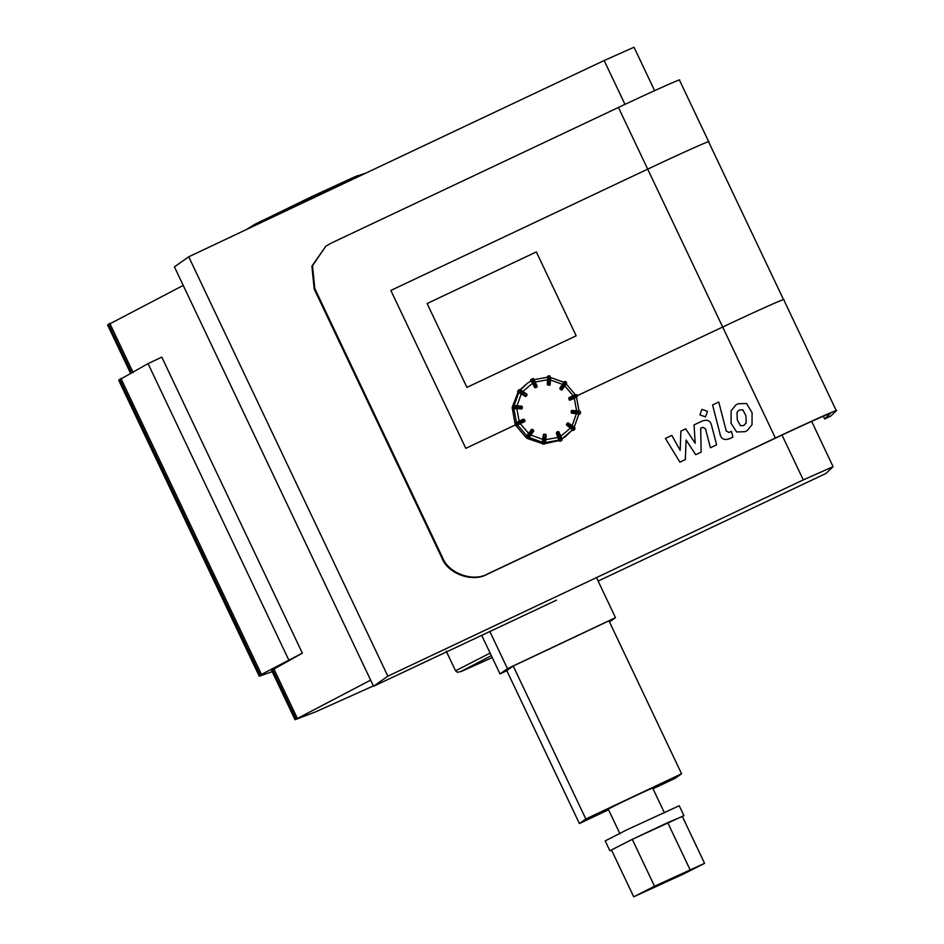 <?xml version="1.0" encoding="UTF-8"?>
<svg xmlns="http://www.w3.org/2000/svg" width="944" height="944" viewBox="0 0 944 944"><rect width="100%" height="100%" fill="white"/><g stroke="black" fill="none" stroke-linecap="round" stroke-linejoin="round"><path stroke-width="1.42" d="M556.441 600.183L373.553 686.253L387.854 676.164L803.285 479.906L833.08 466.655L811.651 421.366M598.118 581.067L825.917 473.487L833.08 466.655M373.553 686.253L174.416 266.869L188.717 256.792L387.854 676.164M633.943 47.271L604.148 60.522L188.717 256.792M427.101 303.52L536.345 251.93L576.17 335.804L466.926 387.394L427.101 303.52L536.345 251.93L576.17 335.804L466.926 387.394L427.101 303.52M390.84 290.445L465.805 448.329L515.448 424.894L465.805 448.329L390.84 290.445L647.702 169.141L390.84 290.445M708.637 141.871C712.897 139.098 680.294 153.683 647.702 169.141C680.294 153.683 712.897 139.098 708.637 141.871L783.614 299.755C787.862 296.982 755.259 311.567 722.667 327.025C755.259 311.567 787.862 296.982 783.614 299.755M577.445 395.607L722.667 327.025L577.445 395.607M679.361 80.205C683.609 77.42 651.006 92.016 618.414 107.463L330.872 243.269L325.833 246.207L312.511 265.724L314.824 288.593L442.5 557.491L441.886 557.928C447.751 573.834 472.684 582.826 487.21 574.271L487.836 573.834C473.31 582.377 448.376 573.397 442.5 557.491M487.836 573.834L775.378 438.04C807.97 422.582 840.585 407.997 836.325 410.77L830.814 416.033L824.655 418.947L830.236 413.566M783.685 299.626L836.325 410.77M325.833 246.207L311.886 266.161L314.199 289.029L314.824 288.593M830.095 413.555L830.165 413.684C834.036 411.159 804.394 424.422 774.764 438.476L487.21 574.271M823.345 416.186L824.655 418.947M441.886 557.928L314.199 289.029M572.583 429.662L562.093 438.901M558.954 440.577L545.113 443.645M542.068 443.503L527.826 438.665M525.95 437.402L515.884 425.579M514.999 423.691L512.403 408.646M512.686 406.003L517.996 392.385M519.719 390.073L527.578 383.111L520.545 389.86M542.682 443.456L542.694 444.093L543.26 443.692L542.068 443.35L542.694 444.093L542.068 443.35L543.39 434.724L544.192 434.051L543.461 434.677L542.977 440.789L543.72 440.801L543.803 434.134M544.782 443.586L544.051 444.199L545.054 443.692L545.691 441.013L546.163 434.913L544.192 434.051L546.163 434.913L545.549 434.169L544.617 443.81L545.691 441.013L543.72 440.801L543.26 443.692L545.349 443.184M544.051 444.199L544.039 443.574L542.694 444.093L544.617 443.81M543.39 434.724L544.122 434.098L543.39 434.724M531.413 429.591L532.038 429.933L532.357 429.414L531.413 429.591L527.944 434.618L528.569 434.972L532.038 429.933L533.655 431.148L533.478 430.193L533.655 431.148L533.159 430.712L527.908 438.158L528.852 437.992L530.186 436.175L528.569 434.972L526.787 437.379L526.61 436.435L526.044 436.824L526.221 437.78L526.445 436.246L531.354 429.626L532.298 429.461L531.413 429.591M528.286 438.382L527.342 438.547L527.661 438.04M515.282 423.219L523.495 419.16L524.392 419.49L523.483 419.16L517.961 421.767L518.315 422.346L524.392 419.49L524.663 421.626L524.982 420.717L518.905 423.573L516.203 424.906L517.111 425.237L519.141 424.234L518.905 423.573L517.961 421.767L515.613 423.679L515.943 422.77M515.613 423.679L515.648 425.307L516.545 425.626L515.058 424.068L515.377 423.16L515.058 424.068L518.315 422.346M519.141 424.234L524.663 421.626L524.982 420.717L523.495 419.16M528.675 433.52L520.333 423.691L525.041 421.095M520.333 423.691L517.111 425.237M521.938 408.846L521.808 406.191L515.707 405.672L521.808 406.191L522.433 406.923L521.808 406.191L521.595 408.905L522.327 408.28L521.713 408.186L512.651 407.607L515.495 408.386L515.719 406.309L521.82 406.829M512.804 406.746L513.489 405.637L512.757 406.25L515.719 406.309L515.707 405.672L515.719 406.309M515.495 408.386L521.536 408.953L522.256 408.327L513.418 408.799L512.085 408.032M525.95 396.445L526.835 394.167L526.988 395.099L526.811 394.155L521.772 390.651L521.454 391.158L526.988 395.099L525.95 396.445L520.675 392.279L518.185 390.899L518.362 391.843L520.227 392.881L521.454 391.158L519.908 389.612L518.952 389.778L519.908 389.612M518.409 390.155L517.808 392.244L518.669 389.943M518.398 390.179L517.631 391.3L517.784 392.232L518.362 391.843M520.227 392.881L525.218 396.433L526.162 396.256L518.386 392.645M536.629 386.521L536.853 387.182L537.171 386.273L534.717 387.429L535.626 387.76L532.758 381.541L531.342 379.252L531.024 380.161L532.086 381.883L533.985 380.963L536.629 386.521L537.171 386.273L534.54 380.715L532.569 378.674L533.985 380.963M535.567 387.795L537.112 386.308L536.794 387.217L534.658 387.477L531.201 380.892L527.578 383.111L531.201 380.892M549.727 385.223L550.588 378.544L549.974 378.45L549.491 384.562L547.402 384.432L548.027 385.164L548.617 378.332L548.582 375.795L547.85 376.408L547.874 378.32L550.588 378.544L549.951 375.901L549.974 378.45M547.909 376.904L547.673 376.243M547.957 385.211L550.045 384.704L549.314 385.329L547.331 384.468L547.673 377.211L533.655 379.736L547.685 377.199M561.881 389.978L559.91 388.196L560.087 389.14L564.005 383.5L565.291 381.447L564.347 381.612L563.379 383.158L565.126 384.279L561.656 389.317L562.152 389.754L565.621 384.715L565.126 384.279L565.621 384.715L566.589 383.17L566.424 382.214L565.126 384.279M564.288 382.438L564.052 381.777M560.028 389.188L562.093 389.789L561.149 389.966L559.851 388.232L563.816 382.285L550.387 377.435L563.828 382.273M579.097 411.277L576.489 397.223L570.011 400.221L575.604 397.566L575.368 396.905L569.846 399.513L568.902 397.707L569.173 399.855L570.082 400.173L569.114 399.89L568.784 397.79M570.011 400.221L569.114 399.89M574.117 427.431L578.873 413.991L571.698 413.189L571.875 412.422L571.132 412.41L571.757 413.153L577.858 413.661L577.976 412.941L571.875 412.422L571.97 410.428L571.238 411.053L571.97 410.428L578.07 410.947L580.548 411.985L579.923 411.254L578.07 410.947L577.976 412.941L580.442 413.342L578.448 414.298L580.159 413.85L577.858 413.661M571.627 410.498L571.073 412.457L571.627 410.498M571.698 413.189L571.073 412.457M562.034 438.736L565.303 436.718L572.583 429.673L566.683 425.237L566.577 424.234L566.754 425.189L571.793 428.694L572.241 428.092L567.202 424.588L568.288 422.947L567.344 423.124L575.002 428.706L574.825 427.75L573.338 426.452L572.241 428.092L574.235 429.815L572.737 430.381L572.489 429.473M567.615 422.888L566.518 424.281L567.615 422.888M566.683 425.237L566.518 424.281M559.155 440.99L556.335 433.107L556.712 432.163L556.394 433.072L559.025 438.618L559.698 438.287L557.066 432.73L558.848 431.904L557.939 431.585L558.848 431.904L557.939 431.585L561.857 440.352L562.176 439.444L561.479 437.461L559.698 438.287L560.63 440.931L559.155 440.99L560.063 441.32L559.155 440.99L560.063 441.32L562.176 439.444M560.925 437.709L561.479 437.461L558.848 431.904L556.712 432.163L556.394 433.072M561.609 439.833L561.291 440.742L560.937 440.164M704.578 863.335L683.763 873.896L633.719 896.8L654.534 886.239L704.578 863.335L682.323 816.466L667.715 822.637L689.97 869.507M654.534 886.239L632.279 839.369L611.452 849.93L633.719 896.8M632.279 839.369L667.715 822.637M611.594 850.214L609.883 850.768L605.198 840.903L627.028 829.741L679.22 805.751L683.904 815.616L682.382 816.595M609.883 850.768L631.713 839.605L683.904 815.616M619.996 833.871L608.29 809.197C607.157 809.032 652.658 787.485 652.693 788.11L664.411 812.784M608.55 809.763L579.404 823.534L506.775 670.582L513.217 666.039L608.951 620.833L681.58 773.773L675.149 778.316L653.012 788.771M579.404 823.534L585.835 818.991L681.58 773.773M513.217 666.039L585.835 818.991M506.834 670.7L500.013 673.922L481.641 635.218M500.013 673.922L507.471 668.659L489.771 631.371M507.471 668.659L615.488 617.647L596.384 577.398M615.488 617.647L609.47 621.895M183.219 285.407L107.604 325.007L130.343 372.892M272.202 671.668L259.258 676.234L261.464 674.417L302.363 653.154L271.601 670.382L295.024 719.717L370.65 680.117M302.363 653.154L161.79 357.127L148.043 363.617L118.696 380.208L259.258 676.234M288.616 659.644L148.043 363.617M446.559 651.867L418.157 665.19M373.399 685.922L315.237 712.012L295.024 719.717M686.099 440.034L685.32 459.598L679.904 462.159L665.426 438.417L671.821 435.396L680.176 450.347L680.884 431.113L685.722 428.824L695.173 443.255L694.052 424.894L702.265 421C707.398 419.289 710.49 420.729 711.54 425.331L716.626 444.836L710.419 447.763L705.463 428.706L702.631 427.29L700.696 428.198L701.132 452.129L695.716 454.689L686.099 440.034M739.294 410.097L742.775 409.755L745.902 415.667L746.185 422.983L743.589 425.567L740.415 425.709L737.264 419.738L737.004 412.469L738.68 410.428M744.474 425.048L743.589 425.567M731.069 422.664L731.152 410.77L735.777 405.07L737.972 403.796L746.562 403.501L752.097 412.74L752.026 424.682L747.377 430.405L745.158 431.679L736.627 431.963L730.821 422.853M720.154 434.393L712.567 404.941L718.762 402.014L726.255 431.054L729.075 432.47L731.458 431.349L732.945 437.107L729.417 438.771C724.284 440.447 721.192 438.995 720.154 434.393L719.906 434.57M707.457 411.324L705.487 416.882L699.929 414.876L701.899 409.318L707.457 411.324M781.998 435.066L803.285 479.906M604.148 60.522L624.975 104.383M775.378 438.04L618.414 107.463M546.175 434.901L545.691 441.013L545.077 440.919M544.192 434.688L545.549 434.806M542.977 440.789L542.635 442.96M528.038 438.594L528.852 437.992M528.121 438.547L530.198 436.175L529.69 435.75M533.502 430.204L530.198 436.175L533.655 431.148M526.445 436.246L526.197 437.756L527.908 438.158M533.478 430.193L532.357 429.414L533.49 430.193M527.944 434.618L526.61 436.435M517.182 425.331L516.191 425.06M523.849 419.726L524.427 420.965M512.757 406.25L512.085 408.009M512.474 406.144L515.707 405.672L513.489 405.637M525.997 396.433L526.988 395.099M518.952 389.778L521.454 391.158M530.457 380.562L530.776 379.653M532.086 381.883L534.658 387.477M532.569 378.674L531.342 379.252L532.569 378.674C533.077 378.084 533.738 378.768 534.54 380.715L537.183 386.261M549.951 375.901L547.296 376.809L549.939 375.901L550.588 378.544L550.116 384.656M547.874 378.32L547.331 384.468M547.237 377.517L547.296 376.809L547.237 377.517M566.424 382.214L565.303 381.435L563.78 382.001L565.303 381.435L566.412 382.226L561.928 389.966M563.379 383.158L559.851 388.232M563.379 382.591L563.78 382.001L563.379 382.591M577.02 396.315L576.69 397.223M576.996 394.686L574.424 395.099L574.79 395.678L576.996 394.686L577.575 395.925L576.701 397.223L577.586 395.914L576.996 394.686M577.008 394.675L568.902 397.707L574.436 395.099L575.368 396.905L577.575 395.925L575.604 397.566M569.256 398.285L574.79 395.678M579.876 413.743L579.144 414.369M580.56 411.973L580.442 413.342L580.56 411.973L578.082 410.947L571.462 410.593M571.981 411.065L578.082 411.584M575.002 428.706L574.235 429.815L575.014 428.694L573.338 426.452L568.288 422.947L573.338 426.452L573.008 426.971M573.515 430.381L574.247 429.815L571.793 428.694M575.321 394.757L566.058 383.842M545.278 442.571L559.285 440.046M529.124 437.497L542.564 442.335M517.619 425.024L526.882 435.939M513.855 408.492L516.451 422.558M518.822 392.338L514.067 405.778M570.589 427.939L560.819 436.246M576.418 413.59L572.123 425.697M574.282 398.203L576.631 410.876M564.772 385.907L573.114 395.737M550.423 379.984L562.53 384.35M535.071 382.025L547.709 379.748M522.858 391.489L532.617 383.181M517.029 405.837L521.312 393.719M519.165 421.213L516.816 408.551M543.024 439.444L530.917 435.078M561.857 440.352L560.063 441.32L561.951 440.293L561.479 437.45L558.447 431.55M559.025 438.618L559.721 440.6M558.364 437.402L545.738 439.668M261.464 674.417L120.891 378.379M260.214 675.29L119.652 379.264M295.92 718.832L272.497 669.497M131.381 372.325L108.501 324.122M297.159 717.959L273.736 668.623M133.163 372.585L109.74 323.249M446.17 651.053L455.539 670.783L457.521 672.317L461.899 671.196L492.261 657.579L460.542 671.715L491.328 655.62M455.539 670.783L490.125 653.095M252.178 226.678L259.116 222.123L357.552 175.631L356.537 177.26M654.617 90.636L633.99 47.2M708.72 141.742L679.432 80.075M542.127 442.653L542.694 444.093M532.392 429.437L531.649 429.378M515.636 425.307L515.271 423.231M522.433 406.923L521.973 408.823M513.418 408.799L512.71 408.74M526.823 394.144L521.772 390.651L518.563 390.002M568.323 422.971L567.556 422.924M578.884 413.991L574.129 427.42M576.513 397.212L579.109 411.254M566.081 383.842L575.333 394.734M558.034 431.538L556.547 432.258M558.848 440.352L560.063 441.32M247.175 229.05L254.455 224.507L311.791 196.576L354.472 176.953L364.337 173.578"/></g></svg>
